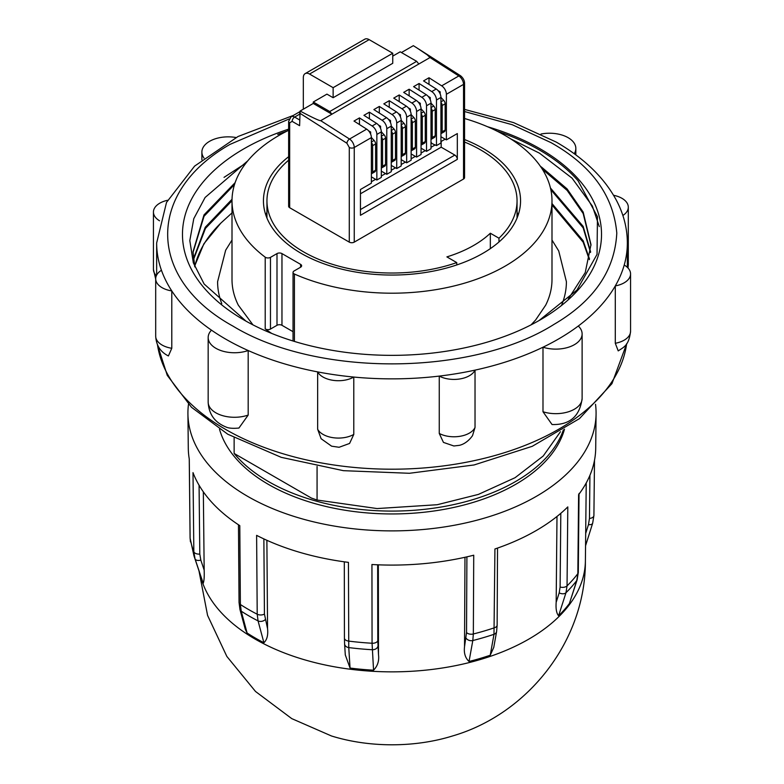 <?xml version="1.0" encoding="UTF-8"?>
<svg xmlns="http://www.w3.org/2000/svg" width="784" height="784" viewBox="0 0 784 784"><rect width="100%" height="100%" fill="white"/><g stroke="black" fill="none" stroke-linecap="round" stroke-linejoin="round"><path stroke-width="1.18" d="M211.474 330.162A235.347 135.877 0 0 0 225.586 339.06A235.347 135.877 0 0 0 248.185 350.536A26.342 15.21 180 0 1 215.874 348.292A26.342 15.21 180 0 1 208.162 337.541A26.342 15.21 180 0 1 211.474 330.162A235.347 135.877 180 0 1 171.784 290.923A21.776 12.573 180 0 1 162.072 287.669A21.776 12.573 180 0 1 155.693 278.781A21.776 12.573 180 0 1 161.445 270.264A235.347 135.877 0 0 0 171.784 290.923L171.784 348.282L168.403 355.946C160.426 351.977 156.192 345.372 155.693 336.14L155.693 336.14A21.776 12.573 0 0 0 162.072 345.038A21.776 12.573 0 0 0 171.784 348.282M464.559 111.534L512.305 124.744L550.966 142.61C591.567 165.453 613.519 195.618 616.792 233.113C614.783 270.637 593.87 301.046 554.043 324.351C471.988 376.3 316.834 377.173 233.034 326.154C147.147 278.977 145.677 192.56 229.957 144.413L289.12 118.982M252.958 324.88L238.326 305.182A159.995 92.375 180 0 1 232.005 279.476L232.005 200.822A159.995 92.375 180 0 1 288.639 130.311M232.005 240.061L225.655 250.233L217.599 281.701A174.401 100.685 0 0 0 221.774 303.614M466.901 556.856L466.539 632.531L464.53 646.702C463.746 653.052 465.255 657.972 469.038 661.471A193.403 111.661 0 0 0 490.245 655.228L493.763 647.398L496.605 631.581A5.272 3.93 -169.8 0 1 493.989 634.305L494.929 548.976A203.713 117.61 180 0 0 567.802 506.905L567.048 585.883A202.87 117.12 0 0 0 577.847 573.643L578.602 494.665A203.713 117.61 180 0 0 595.713 448.203L596.075 413.785A204.085 117.825 180 0 1 469.518 522.056A204.085 117.825 180 0 1 247.695 496.38A204.085 117.825 180 0 1 187.925 413.785A204.085 117.825 180 0 1 188.483 404.279M464.53 646.702L464.971 557.287M378.329 564.823L378.486 654.571L377.79 640.646L377.663 564.803M187.925 413.785L188.287 448.203A203.713 117.61 180 0 0 189.277 459.061L190.11 538.187A202.87 117.12 0 0 0 193.834 551.76L193.001 472.625A203.713 117.61 180 0 0 239.786 525.643L240.384 604.503A202.87 117.12 0 0 0 248.548 609.501A202.87 117.12 0 0 0 257.211 614.215L256.613 535.354A203.713 117.61 180 0 0 348.439 562.373L348.762 647.584A5.272 4.038 176.4 0 1 344.597 643.929L345.293 654.905L350.046 668.046A193.403 111.661 -0 0 0 373.556 670.193C377.663 665.979 379.309 660.765 378.486 654.571M266.883 540.294L267.56 628.69L264.433 614.058L263.865 538.912M247.087 632.992L241.237 611.187A5.272 3.724 165 0 1 239.953 609.491L245.274 629.287L247.087 632.992A193.403 111.661 0 0 0 255.241 638A193.403 111.661 0 0 0 263.914 642.713C267.001 639.842 268.216 635.167 267.56 628.69M203.34 491.852L204.173 570.115L200.812 560.08L199.802 554.072L199.077 485.247M190.443 541.852L190.091 537.912A5.272 3.048 179.4 0 0 190.11 538.187L193.981 555.915L202.096 580.199A193.403 111.661 0 0 0 203.203 583.267C204.085 581.14 204.408 576.759 204.173 570.115M595.517 404.279A204.085 117.825 180 0 1 596.075 413.785M344.597 643.929L344.431 638.088A5.272 3.077 179.9 0 0 348.566 641.087A202.87 117.12 0 0 0 372.067 643.243L371.939 564.519A203.713 117.61 180 0 0 473.732 555.209L473.34 633.982A202.87 117.12 0 0 0 494.537 627.739A5.272 3.077 0.3 0 0 497.144 625.103L497.526 548.085M317.069 466.451L317.069 500.035L377.124 508.561L437.227 504.72L478.387 494.41L515.078 477.701L543.224 456.014L560.452 431.729M563.382 429.916A174.754 100.891 180 0 1 442.695 506.748A174.754 100.891 180 0 1 268.432 481.533A174.754 100.891 180 0 1 234.132 453.456L234.132 437.766M564.5 429.211A174.754 100.891 180 0 1 445.694 509.071A174.754 100.891 180 0 1 268.432 484.404A174.754 100.891 180 0 1 219.5 429.211M615.293 343.274A21.776 12.573 0 0 0 630.561 331.269C628.895 345.568 623.956 346.989 618.223 350.899L615.293 343.274L615.293 285.915A235.347 135.877 0 0 0 624.221 265.041A21.776 12.573 180 0 1 630.561 273.91A21.776 12.573 180 0 1 615.293 285.915A235.347 135.877 180 0 1 578.288 326.017A26.342 15.21 180 0 1 582.12 333.915A26.342 15.21 180 0 1 542.989 347.214A235.347 135.877 0 0 0 578.288 326.017M542.989 411.747A26.342 15.21 0 0 0 582.12 398.448C579.778 416.363 569.752 425.055 552.044 424.526L542.989 411.747L542.989 347.214A235.347 135.877 180 0 1 475.026 370.126L475.026 427.486L472.517 435.659C466.304 444.41 459.316 445.332 459.159 445.361L453.877 445.978M453.858 445.978L443.46 442.401L439.256 433.454L439.256 376.095A235.347 135.877 0 0 0 475.026 370.126A21.776 12.573 180 0 1 439.256 376.095A235.347 135.877 180 0 1 353.79 377.055L353.79 434.414L349.576 443.45L339.109 447.272M339.1 447.272L331.612 446.184L321.126 438.726L317.647 429.26L317.647 371.9A235.347 135.877 0 0 0 353.79 377.055A21.776 12.573 180 0 1 323.028 377.035A21.776 12.573 180 0 1 317.647 371.9A235.347 135.877 180 0 1 248.185 350.536L248.185 415.069L238.934 428.044C232.936 428.613 228.634 428.27 226.008 427.006C214.738 422.478 208.789 414.158 208.162 402.074L208.162 337.541M248.185 415.069A26.342 15.21 180 0 1 215.874 412.825A26.342 15.21 180 0 1 208.162 402.074M317.647 429.26A21.776 12.573 0 0 0 323.028 434.395A21.776 12.573 0 0 0 353.79 434.414M247.793 160.808L205.104 197.48L193.785 218.658L189.806 240.61L193.325 262.797L204.134 284.014L245.99 321.136M487.481 126.704A209.524 120.971 180 0 1 540.156 148.842A209.524 120.971 180 0 1 540.156 319.921A209.524 120.971 180 0 1 243.844 319.921L243.844 319.921A209.524 120.971 180 0 1 288.639 129.154M539.029 320.568L576.955 290.07L597.045 254.359L597.447 216.678L578.073 180.781A208.564 120.413 0 0 0 539.47 150.028A208.564 120.413 0 0 0 497.036 131.144M286.964 131.144A208.564 120.413 0 0 0 277.722 134.446L284.71 132.3M540.411 166.306L542.009 167.502A198.989 114.885 0 0 0 540.597 166.571M232.025 199.273L205.251 227.272L193.413 258.936M193.501 259.651L205.467 228.379L232.005 200.724M235.141 182.623L203.997 214.904L193.011 251.762L194.814 266.903M193.011 252.477L204.036 216.276L234.514 184.505M589.49 258.936L583.169 240.757L551.995 203.556M551.995 204.987L583.169 242.187L589.343 259.651M590.617 251.762L583.169 226.409L550.446 187.984M550.838 189.728L583.169 227.85L590.538 252.477M568.322 298.978L585.236 272.577L590.989 244.588L583.169 212.072L567.067 188.885L542.009 167.502M542.283 169.119L567.155 190.424L583.169 213.503L590.989 245.314M224.038 177.36L245.921 163.131M510.649 138.856L539.47 153.164L572.055 178.144L592.361 206.025L599.299 226.596M542.361 169.256L543.498 169.961M464.559 118.502A159.995 92.375 180 0 1 505.141 135.505A159.995 92.375 180 0 1 551.995 200.822L551.995 279.476A159.995 92.375 180 0 1 545.674 305.182L535.619 319.99L531.042 324.88M551.995 200.822A159.995 92.375 180 0 1 462.658 283.7A159.995 92.375 180 0 1 294.412 274.028A3.508 2.029 180 0 1 294.069 273.851A3.508 2.029 180 0 1 293.04 272.42A3.508 2.029 180 0 1 294.069 270.99L300.595 267.217A3.508 2.029 180 0 0 301.624 265.786A3.508 2.029 180 0 0 300.595 264.355L281.966 253.595A3.508 2.029 180 0 0 276.997 253.595L270.47 257.368A3.508 2.029 180 0 1 265.511 257.368A3.508 2.029 180 0 1 265.208 257.172A159.995 92.375 180 0 1 232.005 200.822M271.685 333.416A159.995 92.375 0 0 1 265.208 328.868A3.508 2.029 0 0 0 265.511 329.064A3.508 2.029 0 0 0 270.47 329.064L270.47 257.368M288.639 156.692A128.556 74.225 0 0 0 263.444 200.822A128.556 74.225 0 0 0 301.095 253.31A128.556 74.225 0 0 0 441.196 269.402A128.556 74.225 0 0 0 520.556 200.822A128.556 74.225 0 0 0 482.905 148.343A128.556 74.225 0 0 0 464.559 139.552M266.952 212.278A128.556 74.225 0 0 0 265.864 215.169M464.559 142.031A125.048 72.197 180 0 1 480.425 149.773A125.048 72.197 180 0 1 517.048 200.822A125.048 72.197 180 0 1 498.977 238.209L498.977 241.991M456.749 264.943L456.749 262.591A125.048 72.197 180 0 1 303.575 251.88A125.048 72.197 180 0 1 266.952 200.822A125.048 72.197 180 0 1 288.639 160.191M198.989 570.919L207.574 615.391L226.831 656.404L255.506 691.468L291.766 718.624L331.465 735.97A127.508 73.618 0 0 0 452.535 735.97C528.328 713.94 585.756 640.244 585.393 560.893A193.393 111.651 180 0 1 528.749 639.156A193.393 111.651 180 0 1 255.251 639.156A193.393 111.651 180 0 1 200.214 574.564M560.815 513.314L560.109 587.02L559.198 592.851L556.17 602.298C555.699 608.884 556.503 613.372 558.6 615.763A193.403 111.661 0 0 0 569.4 603.523L577.132 579.827A5.272 3.44 -162.2 0 1 576.779 580.503L577.847 573.643A5.272 3.058 0.5 0 0 578.288 572.438L579.043 493.459M556.17 602.298L556.993 516.46M199.802 554.072A5.272 3.048 -0.6 0 1 193.834 551.76L195.02 558.816L203.203 583.267M264.433 614.058A5.272 3.067 -0.4 0 1 257.211 614.215L258.054 620.899A201.674 116.434 0 0 1 249.4 616.185A201.674 116.434 0 0 1 241.237 611.187L240.384 604.503A5.272 3.067 179.6 0 1 239.051 602.484L238.463 524.78M377.79 640.646A5.272 3.077 -0.1 0 1 372.067 643.243L373.556 670.193M469.038 661.471L472.811 640.538L473.34 633.982A5.272 3.077 -179.7 0 1 466.539 632.531M558.6 615.763L565.979 592.733L567.048 585.883A5.272 3.058 -179.5 0 1 560.109 587.02M263.914 642.713L258.054 620.899A5.272 3.724 165 0 0 265.159 619.732M569.4 603.523L576.779 580.503A201.674 116.434 0 0 1 565.979 592.733A5.272 3.44 -162.2 0 1 559.198 592.851M490.245 655.228L493.989 634.305A201.674 116.434 0 0 1 472.811 640.538A5.272 3.93 -169.8 0 1 466.068 638.107M377.947 646.163A5.272 4.038 176.4 0 1 372.243 649.73A201.674 116.434 -0 0 1 348.762 647.584L350.046 668.046M317.069 500.035L311.356 498.046L234.132 453.456M439.256 433.454A21.776 12.573 0 0 0 475.026 427.486M582.12 398.448L582.12 333.915M630.561 331.269L630.561 273.91M627.641 267.628A21.776 12.573 0 0 0 628.307 264.551L628.307 207.192A21.776 12.573 180 0 1 622.878 215.492M613.588 195.294A21.776 12.573 180 0 1 628.307 207.192M541.009 134.035A26.342 15.21 180 0 1 575.838 148.431A26.342 15.21 180 0 1 574.202 153.713M204.036 158.084A26.342 15.21 180 0 1 201.88 152.057A26.342 15.21 180 0 1 236.043 137.533M155.693 279.075L153.439 269.422A21.776 12.573 0 0 0 156.359 275.713M159.554 220.794A21.776 12.573 180 0 1 153.439 212.062A21.776 12.573 180 0 1 167.619 200.273M194.746 266.58A198.989 114.885 180 0 1 220.745 223.195L203.879 243.795L194.628 266.109M277.722 134.446L286.297 131.487M232.005 212.905L220.745 223.195M561.765 304.76A174.401 100.685 0 0 0 566.401 281.701L558.718 250.949L551.995 240.061M518.136 215.169A128.556 74.225 0 0 0 517.048 212.278M293.04 331.691L281.966 325.301A3.508 2.029 0 0 0 276.997 325.301L270.47 329.064M490.333 248.636L490.333 233.22A113.102 65.297 180 0 1 446.89 256.887L456.749 262.591M463.53 179.026A3.508 2.029 0 0 0 464.559 177.596L464.559 82.957A3.508 2.029 180 0 1 463.53 84.388L463.53 179.026L354.25 242.129L354.25 147.49L371.381 137.592L371.381 183.182L360.454 189.493L360.454 215.306L457.327 159.377L457.327 133.564L446.39 139.875L446.39 94.286L463.53 84.388A7.027 4.057 60 0 0 458.826 75.95L441.686 85.838A7.027 4.057 60 0 1 446.39 94.286M289.668 207.711L289.668 122.804A3.508 2.029 180 0 1 288.639 121.373L288.639 206.27A3.508 2.029 -0 0 0 289.668 207.711L349.282 242.129A3.508 2.029 0 0 0 354.25 242.129M498.977 238.209L490.333 233.22M371.381 137.592A7.027 4.057 -120 0 0 366.677 129.144L349.537 139.042L320.715 120.658C319.519 120.903 312.659 117.698 300.115 111.044L299.606 125.675L292.148 121.373L289.668 122.804L289.668 204.84M333.131 97.716L333.131 87.671L309.543 74.049L369.146 39.631L392.745 53.253L392.745 63.298L333.131 97.716L326.928 94.129L313.267 102.018L313.267 103.449L331.897 114.199L418.823 64.014L416.676 61.338L400.193 51.822L392.745 56.125M303.33 109.182L303.33 77.636A8.781 5.067 60 0 1 305.152 73.618A8.781 5.067 60 0 1 309.543 74.049M369.146 39.631A8.781 5.067 -120 0 0 364.756 39.2L305.152 73.618M401.437 52.538L413.344 45.668L417.059 48.01L427.172 54.802L430.004 57.555L418.823 64.014M446.39 139.875L440.931 136.72M429.005 84.398L429.005 77.753L441.686 85.838M441.176 141.453L441.176 147.186L454.838 155.075A3.508 2.029 60 0 1 457.327 159.377M366.677 129.144L353.996 121.059L359.464 117.904L372.145 125.989A7.027 4.057 60 0 1 376.849 134.436L376.849 180.026L371.381 176.87M392.745 53.253L333.131 87.671M320.715 120.658L331.897 114.199L329.741 111.524L416.676 61.338M376.849 134.436L381.318 131.859A7.027 4.057 -120 0 0 376.614 123.411L363.933 115.326L369.401 112.171L382.073 120.256A7.027 4.057 60 0 1 386.786 128.703L386.786 174.293L381.318 171.137M386.786 128.703L391.255 126.116A7.027 4.057 -120 0 0 386.551 117.678L373.87 109.584L379.329 106.428L392.01 114.523A7.027 4.057 60 0 1 396.724 122.97L396.724 168.55L391.255 165.395M396.724 122.97L401.192 120.383A7.027 4.057 -120 0 0 396.479 111.936L383.807 103.851L389.266 100.695L401.947 108.78A7.027 4.057 60 0 1 406.651 117.228L406.651 162.817L401.192 159.662M406.651 162.817L411.13 160.24L411.13 114.65A7.027 4.057 -120 0 0 406.416 106.203L393.735 98.118L399.203 94.962L411.884 103.047A7.027 4.057 60 0 1 416.588 111.495L421.057 108.917A7.027 4.057 -120 0 0 416.353 100.47L403.672 92.375L409.14 89.229L421.821 97.314A7.027 4.057 60 0 1 426.525 105.762L430.994 103.174A7.027 4.057 -120 0 0 426.29 94.727L413.609 86.642L419.077 83.486L431.749 91.571A7.027 4.057 60 0 1 436.463 100.019L440.931 97.441A7.027 4.057 -120 0 0 436.227 88.994L423.546 80.909L429.005 77.753M440.931 137.288L441.431 137.004M360.454 193.795L441.176 147.186M371.381 177.439L371.881 177.155M359.464 124.548L359.464 117.904M300.115 111.044L313.267 103.449M438.099 90.63L440.187 91.836L439.344 92.316M440.931 102.322A3.508 2.029 60 0 1 442.176 105.517L442.176 131.781A3.508 2.029 60 0 1 441.441 133.388A3.508 2.029 60 0 1 440.931 133.545M440.187 93.992L440.187 91.836M441.441 133.388L444.43 131.663A3.508 2.029 -120 0 0 445.155 130.056L445.155 103.802A3.508 2.029 -120 0 0 443.636 100.283L441.696 98.216A3.508 2.029 60 0 1 440.922 97.167M430.994 143.031L436.463 145.608L440.931 143.031L440.931 97.441M368.558 130.781L370.636 131.986L369.793 132.476M371.381 142.472A3.508 2.029 60 0 1 372.625 145.677L372.625 171.931A3.508 2.029 60 0 1 371.9 173.538A3.508 2.029 60 0 1 371.381 173.695M370.636 134.142L370.636 131.986M371.9 173.538L374.879 171.814A3.508 2.029 -120 0 0 375.605 170.206L375.605 143.952A3.508 2.029 -120 0 0 374.095 140.434L372.155 138.366A3.508 2.029 60 0 1 371.381 137.318M313.267 102.018L329.741 111.524M436.463 145.608L436.463 100.019M371.381 181.741L375.605 179.311M381.318 176.008L385.542 173.568M391.255 170.275L395.479 167.835M401.192 164.542L405.416 162.102M411.13 158.799L415.344 156.359M421.057 153.066L425.281 150.626M430.994 147.333L435.218 144.893M440.931 141.59L445.155 139.16M376.849 180.026L381.318 177.439L381.318 131.859M431.494 142.737L430.994 142.453M419.077 90.131L419.077 83.486M421.057 148.764L421.557 148.48L421.057 148.186M411.13 154.497L411.13 153.929M401.192 160.24L401.682 159.946M391.255 165.973L391.755 165.689M381.318 171.706L381.818 171.422M430.994 103.174L430.994 148.764L426.525 151.341L421.557 148.48M421.057 108.917L421.057 154.497L416.588 157.084L411.62 154.213M401.192 120.383L401.192 165.973L396.724 168.55M391.255 126.116L391.255 171.706L386.786 174.293M369.401 118.805L369.401 112.171M428.162 96.363L430.249 97.569L429.407 98.059M430.994 108.055A3.508 2.029 60 0 1 432.239 111.259L432.239 137.514A3.508 2.029 60 0 1 431.514 139.121A3.508 2.029 60 0 1 430.994 139.278M430.249 99.725L430.249 97.569M431.514 139.121L434.493 137.396A3.508 2.029 -120 0 0 435.218 135.789L435.218 109.535A3.508 2.029 -120 0 0 433.709 106.026L431.768 103.949A3.508 2.029 60 0 1 430.994 102.91M378.486 125.048L380.573 126.253L379.73 126.734M381.318 136.739A3.508 2.029 60 0 1 382.563 139.934L382.563 166.188A3.508 2.029 60 0 1 381.837 167.805A3.508 2.029 60 0 1 381.318 167.962M380.573 128.409L380.573 126.253M381.837 167.805L384.817 166.081A3.508 2.029 -120 0 0 385.542 164.473L385.542 138.219A3.508 2.029 -120 0 0 384.033 134.701L382.092 132.633A3.508 2.029 60 0 1 381.318 131.585M426.525 151.341L426.525 105.762M409.14 95.864L409.14 89.229M379.329 113.072L379.329 106.428M418.235 102.096L420.312 103.302L419.469 103.792M421.057 113.788A3.508 2.029 60 0 1 422.302 116.992L422.302 143.247A3.508 2.029 60 0 1 421.576 144.854A3.508 2.029 60 0 1 421.057 145.02M420.312 105.458L420.312 103.302M421.576 144.854L424.556 143.139A3.508 2.029 -120 0 0 425.281 141.532L425.281 115.268A3.508 2.029 -120 0 0 423.772 111.759L421.831 109.691A3.508 2.029 60 0 1 421.057 108.643M388.423 119.305L390.51 120.511L389.668 121.001M391.255 130.997A3.508 2.029 60 0 1 392.5 134.201L392.5 160.455A3.508 2.029 60 0 1 391.765 162.063A3.508 2.029 60 0 1 391.255 162.219M390.51 122.667L390.51 120.511M391.765 162.063L394.754 160.348A3.508 2.029 -120 0 0 395.479 158.74L395.479 132.476A3.508 2.029 -120 0 0 393.96 128.968L392.02 126.89A3.508 2.029 60 0 1 391.245 125.852M416.588 157.084L416.588 111.495M399.203 101.597L399.203 94.962M389.266 100.695L389.266 107.339M408.297 107.839L410.385 109.045L409.532 109.525M410.385 111.201L410.385 109.045M411.13 119.531A3.508 2.029 60 0 1 412.364 122.725L412.364 148.989A3.508 2.029 60 0 1 411.639 150.597L414.618 148.872A3.508 2.029 -120 0 0 415.344 147.265L415.344 121.01A3.508 2.029 -120 0 0 413.834 117.492L411.894 115.424A3.508 2.029 60 0 1 411.12 114.376M411.639 150.597A3.508 2.029 60 0 1 411.13 150.753M398.36 113.572L400.448 114.778L399.605 115.268M400.448 116.934L400.448 114.778M401.192 125.264A3.508 2.029 60 0 1 402.427 128.468L402.427 154.722A3.508 2.029 60 0 1 401.702 156.33L404.681 154.605A3.508 2.029 -120 0 0 405.416 152.998L405.416 126.743A3.508 2.029 -120 0 0 403.897 123.235L401.957 121.157A3.508 2.029 60 0 1 401.183 120.119M401.702 156.33A3.508 2.029 60 0 1 401.192 156.486M626.651 343.725A235.347 135.877 180 0 1 473.673 460.757A235.347 135.877 180 0 1 225.586 429.407A235.347 135.877 180 0 1 157.496 344.823M161.445 270.264A235.347 135.877 180 0 1 156.653 242.981L166.512 202.429L194.618 166.09L238.052 136.494L293.392 115.415M627.347 267.334L627.347 242.981A235.347 135.877 180 0 1 624.221 265.041M294.412 274.028L294.412 341.432M265.208 328.868L265.208 257.172M589.921 475.32L589.47 518.44L588.461 524.633L585.687 533.443M189.248 458.777L190.091 537.912A5.272 3.048 179.4 0 1 190.11 537.628M200.812 560.08A5.272 3.116 161.5 0 1 195.02 558.816A201.674 116.434 -0 0 1 193.981 555.915M593.89 515.176A5.272 3.038 -179.4 0 1 593.909 515.49L592.665 523.212A5.272 2.764 -162.5 0 1 588.461 524.633M594.497 460.326L593.909 515.49A5.272 3.038 -179.4 0 1 589.47 518.44M281.966 325.301L281.966 253.595M300.595 264.355L300.595 267.217M276.997 325.301L276.997 253.595M299.606 113.082L346.93 143.266L349.282 147.49L349.282 242.129M299.851 111.681L291.119 116.728A7.027 4.057 60 0 1 294.637 117.071L299.606 114.199M464.559 82.957C464.412 80.301 463.089 77.9 460.58 75.774A3.508 1.921 122.5 0 0 458.826 75.95L430.004 57.555M454.838 155.075L360.454 209.563M346.93 143.266A3.508 1.921 122.5 0 1 349.537 139.042A7.027 4.057 60 0 1 354.25 147.49A3.508 2.029 180 0 1 349.282 147.49M299.606 119.942L294.637 117.071A3.508 2.029 120 0 0 292.148 121.373M376.614 123.411L372.145 125.989M386.551 117.678L382.073 120.256M396.479 111.936L392.01 114.523M406.416 106.203L401.947 108.78M416.353 100.47L411.884 103.047M426.29 94.727L421.821 97.314M436.227 88.994L431.749 91.571M406.651 117.228L411.13 114.65M442.176 105.517L445.155 103.802M445.155 130.056L442.176 131.781M443.636 100.283L440.931 101.851M440.931 98.657L441.696 98.216M372.625 145.677L375.605 143.952M375.605 170.206L372.625 171.931M374.095 140.434L371.381 142.002M371.381 138.807L372.155 138.366M432.239 111.259L435.218 109.535M435.218 135.789L432.239 137.514M433.709 106.026L430.994 107.584M430.994 104.39L431.768 103.949M382.563 139.934L385.542 138.219M385.542 164.473L382.563 166.188M384.033 134.701L381.318 136.269M381.318 133.074L382.092 132.633M422.302 116.992L425.281 115.268M425.281 141.532L422.302 143.247M423.772 111.759L421.057 113.327M421.057 110.132L421.831 109.691M392.5 134.201L395.479 132.476M395.479 158.74L392.5 160.455M393.96 128.968L391.255 130.526M391.255 127.341L392.02 126.89M411.894 115.424L411.13 115.865M413.834 117.492L411.13 119.06M412.364 122.725L415.344 121.01M415.344 147.265L412.364 148.989M401.957 121.157L401.192 121.598M403.897 123.235L401.192 124.793M402.427 128.468L405.416 126.743M405.416 152.998L402.427 154.722M157.398 344.588L167.247 375.33L191.512 407.308L227.772 434.228L281.231 457.337L343.402 470.674L409.424 473.281L474.065 464.961L532.238 446.321L579.425 418.656L611.951 383.67L626.72 343.627M627.347 242.981C627.298 228.35 623.672 214.179 616.489 200.469C604.258 177.684 584.168 158.221 556.228 142.08L513.559 122.598L464.559 109.407M155.693 336.14L155.693 278.781M293.04 341.011L293.04 272.42M517.048 218.06L517.048 200.822M266.952 218.06L266.952 200.822M585.393 560.893L586.226 482.964M239.953 609.491L239.051 602.484M344.431 638.088L344.303 561.824M496.605 631.581L497.144 625.103M577.132 579.827L578.288 572.438M592.665 523.212L585.55 545.762M156.653 275.086L156.653 242.981M628.023 268.02L628.307 264.551M575.838 154.918L575.838 148.431M201.88 159.809L201.88 152.057M153.439 269.422L153.439 212.062M417.059 48.01L460.58 75.774M291.119 116.728L288.639 121.373"/></g></svg>
